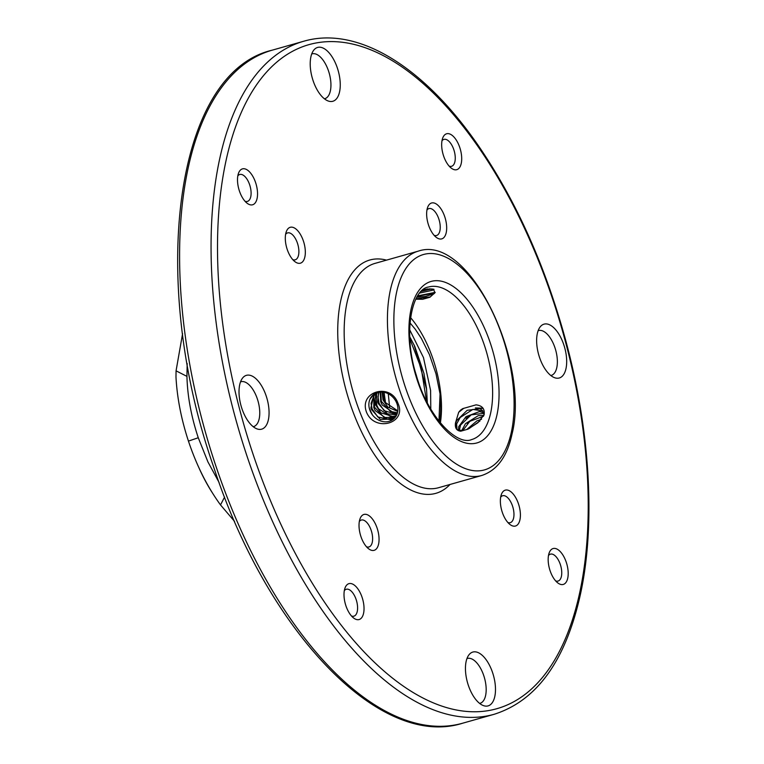 <?xml version="1.0" encoding="UTF-8"?>
<svg xmlns="http://www.w3.org/2000/svg" width="764" height="764" viewBox="0 0 764 764"><rect width="100%" height="100%" fill="white"/><g stroke="black" fill="none" stroke-linecap="round" stroke-linejoin="round"><path stroke-width="1.15" d="M389.669 407.565L388.265 393.756M384.082 392.276L385.533 403.153M409.714 336.695L414.737 346.273L423.915 373.319L426.474 388.074L427.334 402.819M430.791 409.093L430.6 390.519L423.476 357.581L409.638 329.656M438.956 421.174L440.054 393.89A77.852 37.465 -105.8 0 1 439.644 422.043M426.493 401.157L421.336 368.821L409.81 338.767M426.627 389.43L414.155 345.051M384.044 400.384L382.697 392.142M385.333 401.138L383.929 392.247M198.592 467.014A111.916 53.852 74.2 0 0 212.115 492.455M219.077 482.466L207.913 461.876L198.258 437.743C191.22 416.504 187.438 396.038 186.941 376.365L187.18 363.511M457.015 429.292L456.624 423.944L460.195 417.507L472.897 409.408L482.81 411.003M484.08 414.814L477.863 422.759L467.902 429.177L460.721 431.211C456.538 430.715 454.79 427.945 455.497 422.912L458.686 412.273L460.568 410.106L462.707 408.635L476.039 404.853C482.313 405.608 484.997 408.931 484.08 414.814L482.523 410.612L479.983 408.673L467.157 410.316L456.624 420.649L455.783 422.931L456.576 428.824L457.569 429.74L462.573 430.686M467.673 429.244L468.676 428.757M459.288 430.495L460.568 425.042L471.226 414.833L483.851 413.353M483.669 412.722L479.458 411.567L466.011 416.657L458.753 426.598L458.553 430.256M483.879 415.406L478.302 415.645L465.486 423.648L461.647 430.743M462.745 430.638L469.803 421.317L483.526 416.227M469.039 428.604L479.993 420.935M481.54 419.274L476.908 420.868L466.814 429.492M463.691 408.348L458.696 412.283M483.22 408.473L477.242 407.995M483.02 408.205L475.361 407.947M469.144 416.027L466.04 418.338M471.436 420.133L467.301 423.581M434.85 292.898L433.904 293.806L425.433 296.48L416.848 297.253M423.495 289.47L433.56 289.174L434.869 292.813L429.865 297.253L422.683 299.287L415.817 299.182M416.008 298.81L430.333 296.929M432.023 288.887L421.27 291.37M419.722 293.07L432.625 290.234L433.981 289.308M417.679 295.878L435.213 292.345M417.383 296.346L434.783 293.013M423.161 289.728L427.802 288.907M422.473 290.282L430.218 288.792M382.105 392.008L383.041 399.887L387.835 407.126L397.738 411.433M397.815 410.898L384.97 402.246L383.652 399.391L382.707 392.066M380.205 392.018L380.72 401.835L382.21 404.987L394.329 413.286L397.299 413.314M397.452 412.799L390.308 411.357L381.332 401.291L380.749 391.989M378.524 392.257L377.874 402.093L378.39 403.736L387.358 413.801L396.678 414.928M396.85 414.546L384.015 410.602L379.059 403.201L377.989 396.783L378.973 392.171M376.986 392.677L375.067 398.961L376.117 405.655L380.835 412.818L394.205 416.934L395.867 416.399M396.124 415.979L390.882 416.666L378.514 408.769L376.738 405.149L376.585 394.205L377.34 392.562M375.535 393.298L373.854 396.134L373.797 407.594L375.229 410.66L387.31 419.035L394.988 417.593M374.408 407.059L375.869 393.135M370.024 399.114L374.121 394.128L370.922 407.756L371.466 409.504L380.348 419.512L393.632 418.968M394.195 418.443L391.273 419.952L377.779 416.934L372.135 408.96L371.056 403.411L374.599 393.813M389.802 394.654A15.805 13.551 -129.8 0 0 373.29 394.759A15.805 13.551 -129.8 0 0 369.547 400.355L369.518 400.374A15.805 13.551 50.2 0 0 370.072 410.679A15.805 13.551 50.2 0 0 393.412 419.149A15.805 13.551 50.2 0 0 389.802 394.654M374.904 405.13L373.663 398.55M466.957 658.578A23.312 11.221 -105.8 0 1 467.31 658.463A23.312 11.221 -105.8 0 1 484.452 677.849A23.312 11.221 -105.8 0 1 480.012 703.338A23.312 11.221 -105.8 0 1 479.649 703.424M475.962 699.738A27.982 13.465 -105.8 0 1 469.134 654.605A27.982 13.465 -105.8 0 1 493.42 675.309A27.982 13.465 -105.8 0 1 483.593 705.669A27.982 13.465 -105.8 0 1 475.962 699.738M538.142 330.688A23.312 11.221 -105.8 0 1 538.496 330.573A23.312 11.221 -105.8 0 1 555.638 349.95A23.312 11.221 -105.8 0 1 551.197 375.439A23.312 11.221 -105.8 0 1 550.834 375.525M547.148 371.839A27.982 13.465 -105.8 0 1 540.32 326.706A27.982 13.465 -105.8 0 1 564.615 347.41A27.982 13.465 -105.8 0 1 554.779 377.769A27.982 13.465 -105.8 0 1 547.148 371.839M240.526 381.857A23.312 11.221 -105.8 0 1 240.88 381.742A23.312 11.221 -105.8 0 1 258.031 401.129A23.312 11.221 -105.8 0 1 253.581 426.618A23.312 11.221 -105.8 0 1 253.218 426.704M249.532 423.017A27.982 13.465 -105.8 0 1 242.713 377.884A27.982 13.465 -105.8 0 1 266.999 398.588A27.982 13.465 -105.8 0 1 257.162 428.948A27.982 13.465 -105.8 0 1 249.532 423.017M311.712 53.967A23.312 11.221 -105.8 0 1 312.065 53.852A23.312 11.221 -105.8 0 1 329.217 73.229A23.312 11.221 -105.8 0 1 324.767 98.718A23.312 11.221 -105.8 0 1 324.404 98.804M320.727 95.118A27.982 13.465 -105.8 0 1 313.899 49.985A27.982 13.465 -105.8 0 1 338.185 70.689A27.982 13.465 -105.8 0 1 328.348 101.049A27.982 13.465 -105.8 0 1 320.727 95.118M548.476 555.552A13.991 6.733 -105.8 0 1 550.433 554.148A13.991 6.733 -105.8 0 1 560.719 565.771A13.991 6.733 -105.8 0 1 558.054 581.07A13.991 6.733 -105.8 0 1 555.648 580.898M555.17 580.334A18.651 8.977 -105.8 0 1 549.192 552.84A18.651 8.977 -105.8 0 1 561.349 552.849A18.651 8.977 -105.8 0 1 568.024 576.448A18.651 8.977 -105.8 0 1 557.682 582.836A18.651 8.977 -105.8 0 1 555.17 580.334M441.984 140.786A13.991 6.733 -105.8 0 1 443.941 139.382A13.991 6.733 -105.8 0 1 454.227 151.005A13.991 6.733 -105.8 0 1 451.562 166.304A13.991 6.733 -105.8 0 1 449.156 166.132M448.678 165.568A18.651 8.977 -105.8 0 1 442.7 138.064A18.651 8.977 -105.8 0 1 454.857 138.083A18.651 8.977 -105.8 0 1 461.532 161.681A18.651 8.977 -105.8 0 1 451.19 168.07A18.651 8.977 -105.8 0 1 448.678 165.568M237.824 175.892A13.991 6.733 -105.8 0 1 239.781 174.488A13.991 6.733 -105.8 0 1 250.067 186.11A13.991 6.733 -105.8 0 1 247.402 201.41A13.991 6.733 -105.8 0 1 244.996 201.238M244.518 200.674A18.651 8.977 -105.8 0 1 238.53 173.17A18.651 8.977 -105.8 0 1 250.688 173.189A18.651 8.977 -105.8 0 1 257.373 196.787A18.651 8.977 -105.8 0 1 247.03 203.176A18.651 8.977 -105.8 0 1 244.518 200.674M344.316 590.658A13.991 6.733 -105.8 0 1 346.273 589.254A13.991 6.733 -105.8 0 1 356.559 600.876A13.991 6.733 -105.8 0 1 353.894 616.176A13.991 6.733 -105.8 0 1 351.488 616.004M351.01 615.44A18.651 8.977 -105.8 0 1 345.032 587.946A18.651 8.977 -105.8 0 1 357.189 587.965A18.651 8.977 -105.8 0 1 363.865 611.553A18.651 8.977 -105.8 0 1 353.522 617.942A18.651 8.977 -105.8 0 1 351.01 615.44M359.338 521.449A13.991 6.733 -105.8 0 1 361.296 520.045A13.991 6.733 -105.8 0 1 371.591 531.668A13.991 6.733 -105.8 0 1 368.916 546.967A13.991 6.733 -105.8 0 1 366.519 546.795M366.032 546.231A18.651 8.977 -105.8 0 1 360.054 518.727A18.651 8.977 -105.8 0 1 372.211 518.746A18.651 8.977 -105.8 0 1 378.887 542.344A18.651 8.977 -105.8 0 1 368.544 548.733A18.651 8.977 -105.8 0 1 366.032 546.231M285.612 234.3A13.991 6.733 -105.8 0 1 287.57 232.896A13.991 6.733 -105.8 0 1 297.855 244.518A13.991 6.733 -105.8 0 1 295.19 259.817A13.991 6.733 -105.8 0 1 292.784 259.645M292.306 259.082A18.651 8.977 -105.8 0 1 286.328 231.587A18.651 8.977 -105.8 0 1 298.485 231.607A18.651 8.977 -105.8 0 1 305.161 255.195A18.651 8.977 -105.8 0 1 294.818 261.584A18.651 8.977 -105.8 0 1 292.306 259.082M426.952 209.995A13.991 6.733 -105.8 0 1 428.919 208.591A13.991 6.733 -105.8 0 1 439.204 220.213A13.991 6.733 -105.8 0 1 436.531 235.513A13.991 6.733 -105.8 0 1 434.133 235.341M433.656 234.777A18.651 8.977 -105.8 0 1 427.668 207.283A18.651 8.977 -105.8 0 1 439.825 207.302A18.651 8.977 -105.8 0 1 446.51 230.89A18.651 8.977 -105.8 0 1 436.168 237.279A18.651 8.977 -105.8 0 1 433.656 234.777M500.678 497.144A13.991 6.733 -105.8 0 1 502.645 495.74A13.991 6.733 -105.8 0 1 512.931 507.363A13.991 6.733 -105.8 0 1 510.266 522.662A13.991 6.733 -105.8 0 1 507.859 522.49M507.382 521.927A18.651 8.977 -105.8 0 1 501.394 494.423A18.651 8.977 -105.8 0 1 513.551 494.442A18.651 8.977 -105.8 0 1 520.236 518.04A18.651 8.977 -105.8 0 1 509.894 524.429A18.651 8.977 -105.8 0 1 507.382 521.927M395.198 417.325L384.168 417.478L374.417 407.097M440.379 422.931A79.275 38.143 74.2 0 0 410.554 317.585M369.26 408.043A79.275 38.143 74.2 0 0 372.393 414.814M366.548 412.302C358.507 391.34 390.786 382.201 398.015 403.392C407.174 423.409 374.895 432.548 366.548 412.302M182.586 333.696L176.064 370.846L175.978 377.015C177.105 397.805 181.259 419.169 188.441 441.105L198.258 437.743M409.972 322.857L415.148 329.064L421.365 338.423L429.435 354.611L435.986 373.777L440.054 393.89M234.567 521.401L220.51 504.918C207.273 486.725 196.577 465.457 188.441 441.105M490.669 412.952A79.275 38.143 74.2 0 0 476.555 326.218A79.275 38.143 74.2 0 0 428.451 287.025C411.691 289.25 402.657 332.999 416.332 375.315C427.687 416.561 456.824 446.052 471.636 439.577A79.275 38.143 74.2 0 0 490.669 412.952M176.064 370.846L186.941 376.365M462.707 723.193C379.498 749.78 267.266 630.949 213.614 466.833C148.226 280.321 174.555 72.857 272.194 50.176A349.731 168.3 74.2 0 0 205.516 432.519A349.731 168.3 74.2 0 0 462.707 723.193L494.174 714.283C536.834 700.664 565.541 660.86 580.306 594.879C595.977 523.942 590.056 427.974 564.51 336.055C544.245 263.551 515.7 200.34 478.875 146.401C424.44 66.86 357.619 25.46 303.661 41.266A349.731 168.3 74.2 0 0 236.983 423.619A349.731 168.3 74.2 0 0 494.174 714.283M579.685 592.778A345.07 166.055 74.2 0 0 362.575 46.833A345.07 166.055 74.2 0 0 266.283 490.383A345.07 166.055 74.2 0 0 579.685 592.778M386.517 260.132A121.237 58.341 74.2 0 0 346.713 392.553A121.237 58.341 74.2 0 0 450.025 484.471M418.29 251.136L375.028 263.379A116.577 56.097 74.2 0 0 352.806 390.834A116.577 56.097 74.2 0 0 438.536 487.718L481.797 475.475C497.077 470.376 507.124 456.681 511.956 434.382C530.426 363.187 469.698 233.335 418.29 251.136A116.577 56.097 74.2 0 0 396.067 378.581A116.577 56.097 74.2 0 0 481.797 475.475M511.336 432.281A111.916 53.852 74.2 0 0 440.923 255.214A111.916 53.852 74.2 0 0 409.685 399.075A111.916 53.852 74.2 0 0 511.336 432.281M496.992 414.757A83.935 40.387 74.2 0 0 444.19 281.964A83.935 40.387 74.2 0 0 420.763 389.85A83.935 40.387 74.2 0 0 496.992 414.757M220.51 504.918L224.578 497.097M272.194 50.176L303.661 41.266"/></g></svg>
